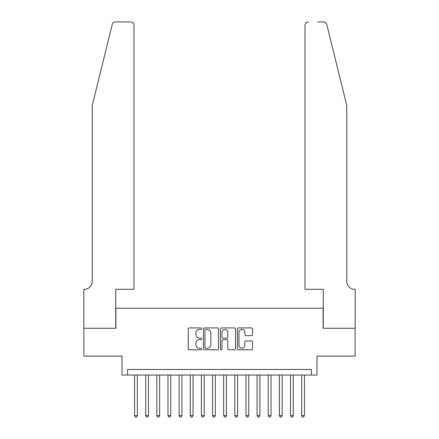 <?xml version="1.0" encoding="UTF-8"?>
<svg xmlns="http://www.w3.org/2000/svg" width="439" height="439" viewBox="0 0 439 439"><rect width="100%" height="100%" fill="white"/><g stroke="black" fill="none" stroke-linecap="round" stroke-linejoin="round"><path stroke-width="0.66" d="M201.677 328.685A0.763 0.763 0 0 0 200.914 327.922L189.297 327.922A1.092 1.092 0 0 0 188.205 329.014L188.205 348.692A1.092 1.092 0 0 0 189.297 349.79L200.914 349.79A0.763 0.763 0 0 0 201.677 349.021A0.763 0.763 0 0 0 200.914 348.259L199.41 348.259A3.501 3.501 0 0 1 195.909 344.758L195.909 343.117A3.501 3.501 0 0 1 199.41 339.621L200.914 339.621A0.763 0.763 0 0 0 201.677 338.853A0.763 0.763 0 0 0 200.914 338.09L199.41 338.09A3.501 3.501 0 0 1 195.909 334.589L195.909 332.949A3.501 3.501 0 0 1 199.41 329.453L200.914 329.453A0.763 0.763 0 0 0 201.677 328.685M251.454 335.626A1.092 1.092 0 0 0 252.546 334.534L252.546 329.014A1.092 1.092 0 0 0 251.454 327.922L238.553 327.922A1.092 1.092 0 0 0 237.461 329.014L237.461 348.692A1.092 1.092 0 0 0 238.553 349.79L251.454 349.79A1.092 1.092 0 0 0 252.546 348.692L252.546 342.025A1.092 1.092 0 0 0 251.454 340.933L245.933 340.933A1.092 1.092 0 0 0 244.841 342.025L244.841 345.334A2.925 2.925 0 0 1 241.916 348.259A2.925 2.925 0 0 1 238.992 345.334L238.992 332.378A2.925 2.925 0 0 1 241.916 329.453A2.925 2.925 0 0 1 244.841 332.378L244.841 334.534A1.092 1.092 0 0 0 245.933 335.626L251.454 335.626M311.399 375.054L316.963 375.054L316.963 356.122L355.118 356.122L355.118 328.273L323.093 328.273L323.093 308.222L115.907 308.222L115.907 328.273L83.882 328.273L83.882 356.122L122.037 356.122L122.037 375.054L311.399 375.054L311.399 369.484L127.601 369.484L127.601 375.054M218.545 329.014A1.092 1.092 0 0 0 217.448 327.922L204.547 327.922A1.092 1.092 0 0 0 203.455 329.014L203.455 348.692A1.092 1.092 0 0 0 204.547 349.79L217.448 349.79A1.092 1.092 0 0 0 218.545 348.692L218.545 329.014M221.552 327.922L234.453 327.922A1.092 1.092 0 0 1 235.545 329.014L235.545 348.692A1.092 1.092 0 0 1 234.453 349.79L228.933 349.79A1.092 1.092 0 0 1 227.836 348.692L227.836 340.713A1.092 1.092 0 0 0 226.743 339.621L223.083 339.621A1.092 1.092 0 0 0 221.986 340.713L221.986 349.021A0.763 0.763 0 0 1 221.223 349.79A0.763 0.763 0 0 1 220.455 349.021L220.455 329.014A1.092 1.092 0 0 1 221.552 327.922M205.748 329.453A0.763 0.763 0 0 0 204.986 330.216L204.986 347.49A0.763 0.763 0 0 0 205.748 348.259L207.334 348.259A3.501 3.501 0 0 0 210.835 344.758L210.835 332.949A3.501 3.501 0 0 0 207.334 329.453L205.748 329.453M227.836 332.433A2.925 2.925 0 0 0 224.911 329.508A2.925 2.925 0 0 0 221.986 332.433L221.986 336.993A1.092 1.092 0 0 0 223.083 338.09L226.743 338.09A1.092 1.092 0 0 0 227.836 336.993L227.836 332.433M134.564 375.054L134.564 415.601L137.352 415.601L137.352 375.054M137.352 415.601L136.513 417.05L135.399 417.05L134.564 415.601M112.219 24.491C113.07 22.658 113.07 22.658 112.219 24.491L92.239 105.492L92.239 281.487A7.798 7.798 0 0 1 84.442 289.285L83.827 289.285L83.827 328.273L115.742 328.273L115.742 289.285L134.01 289.285L134.01 25.292A3.342 3.342 0 0 0 130.668 21.95L115.462 21.95A3.342 3.342 0 0 0 112.219 24.491M121.422 21.95L130.668 21.95C132.682 22.164 133.796 23.278 134.01 25.292L134.01 289.285M92.239 281.487A7.798 7.798 0 0 1 84.442 289.285M340.637 80.655L326.781 24.491C325.93 22.658 325.93 22.658 326.781 24.491C325.93 22.658 325.93 22.658 326.781 24.491L346.761 105.492L346.761 281.487A7.798 7.798 0 0 0 354.558 289.285L355.173 289.285L355.173 328.273L323.258 328.273L323.258 289.285L304.99 289.285L304.99 25.292L304.99 289.285M317.578 21.95L323.538 21.95A3.342 3.342 0 0 1 326.781 24.491M308.332 21.95A3.342 3.342 0 0 0 304.99 25.292C305.204 23.278 306.318 22.164 308.332 21.95M346.761 281.487A7.798 7.798 0 0 0 354.558 289.285M145.704 375.054L145.704 415.601L148.486 415.601L148.486 375.054M148.486 415.601L147.652 417.05L146.538 417.05L145.704 415.601M156.844 375.054L156.844 415.601L159.626 415.601L159.626 375.054M159.626 415.601L158.792 417.05L157.678 417.05L156.844 415.601M167.983 375.054L167.983 415.601L170.766 415.601L170.766 375.054M170.766 415.601L169.931 417.05L168.817 417.05L167.983 415.601M179.123 375.054L179.123 415.601L181.905 415.601L181.905 375.054M181.905 415.601L181.071 417.05L179.957 417.05L179.123 415.601M190.263 375.054L190.263 415.601L193.045 415.601L193.045 375.054M193.045 415.601L192.211 417.05L191.097 417.05L190.263 415.601M201.397 375.054L201.397 415.601L204.184 415.601L204.184 375.054M204.184 415.601L203.35 417.05L202.236 417.05L201.397 415.601M212.536 375.054L212.536 415.601L215.324 415.601L215.324 375.054M215.324 415.601L214.49 417.05L213.376 417.05L212.536 415.601M223.676 375.054L223.676 415.601L226.464 415.601L226.464 375.054M226.464 415.601L225.624 417.05L224.51 417.05L223.676 415.601M234.816 375.054L234.816 415.601L237.603 415.601L237.603 375.054M237.603 415.601L236.764 417.05L235.65 417.05L234.816 415.601M245.955 375.054L245.955 415.601L248.737 415.601L248.737 375.054M248.737 415.601L247.903 417.05L246.789 417.05L245.955 415.601M257.095 375.054L257.095 415.601L259.877 415.601L259.877 375.054M259.877 415.601L259.043 417.05L257.929 417.05L257.095 415.601M268.234 375.054L268.234 415.601L271.017 415.601L271.017 375.054M271.017 415.601L270.183 417.05L269.069 417.05L268.234 415.601M279.374 375.054L279.374 415.601L282.156 415.601L282.156 375.054M282.156 415.601L281.322 417.05L280.208 417.05L279.374 415.601M290.514 375.054L290.514 415.601L293.296 415.601L293.296 375.054M293.296 415.601L292.462 417.05L291.348 417.05L290.514 415.601M301.648 375.054L301.648 415.601L304.436 415.601L304.436 375.054M304.436 415.601L303.601 417.05L302.487 417.05L301.648 415.601"/></g></svg>

